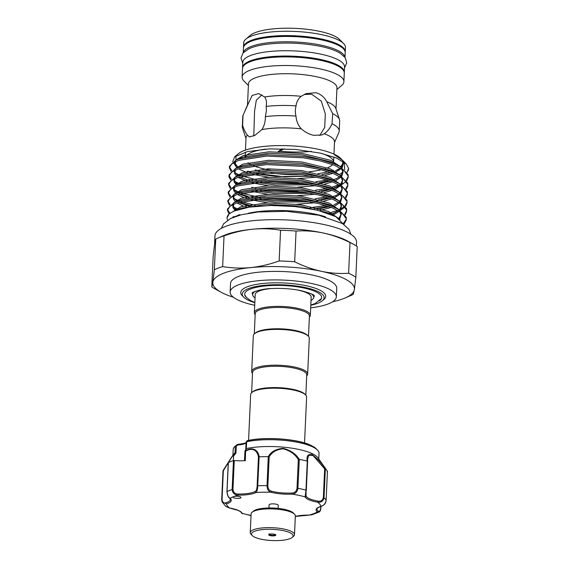 <?xml version="1.0" encoding="UTF-8"?>
<svg xmlns="http://www.w3.org/2000/svg" width="569" height="569" viewBox="0 0 569 569"><rect width="100%" height="100%" fill="white"/><g stroke="black" fill="none" stroke-linecap="round" stroke-linejoin="round"><path stroke-width="0.85" d="M344.273 72.69A50.933 13.727 -177.4 0 0 344.316 72.263A50.933 13.727 -177.4 0 0 320.632 59.482A50.933 13.727 -177.4 0 0 269.158 56.85A50.933 13.727 -177.4 0 0 242.55 67.64A50.933 13.727 -177.4 0 0 242.558 68.067M344.316 72.263L344.558 66.936A50.933 13.727 -177.4 0 0 320.873 54.155A50.933 13.727 -177.4 0 0 269.4 51.53A50.933 13.727 -177.4 0 0 242.792 62.313L242.55 67.64M344.935 57.291A50.933 13.727 -177.4 0 0 321.279 45.207A50.933 13.727 -177.4 0 0 243.297 52.675M344.992 57.369L345.205 52.661A50.933 13.727 -177.4 0 0 321.521 39.88A50.933 13.727 -177.4 0 0 270.047 37.255A50.933 13.727 -177.4 0 0 243.44 48.038L243.226 52.753M294.5 534.675L295.354 515.927A22.148 5.967 -177.4 0 0 294.543 514.212A22.148 5.967 -177.4 0 0 273.497 508.956A22.148 5.967 -177.4 0 0 252.067 512.285A22.148 5.967 -177.4 0 0 251.434 512.982A22.148 5.967 -177.4 0 0 251.107 513.914L250.253 532.662A22.148 5.967 2.6 0 1 250.58 531.723A22.148 5.967 2.6 0 1 274.414 527.804A22.148 5.967 2.6 0 1 294.5 534.675A22.148 5.967 2.6 0 1 294.173 535.607A22.148 5.967 2.6 0 1 293.54 536.304L292.217 537.421A20.818 5.612 -177.4 0 0 292.807 536.773A20.818 5.612 -177.4 0 0 275.88 529.561A20.818 5.612 -177.4 0 0 251.832 533.125A20.818 5.612 -177.4 0 0 252.28 535.607A20.818 5.612 -177.4 0 0 272.067 540.55A20.818 5.612 -177.4 0 0 292.217 537.421M252.28 535.607L251.064 534.369A22.148 5.967 2.6 0 1 250.253 532.662M268.831 534.632A3.542 0.953 2.6 0 1 272.643 534.006A3.542 0.953 2.6 0 1 275.858 535.109A3.542 0.953 2.6 0 1 275.809 535.258A3.542 0.953 2.6 0 1 271.996 535.884A3.542 0.953 2.6 0 1 268.781 534.782A3.542 0.953 2.6 0 1 268.831 534.632M252.067 512.285L253.397 511.168A20.818 5.612 2.6 0 1 273.54 508.039A20.818 5.612 2.6 0 1 293.327 512.982L294.543 514.212M268.931 507.968L269.073 504.909A4.609 1.245 2.6 0 1 269.137 504.717A4.609 1.245 2.6 0 1 274.094 503.899A4.609 1.245 2.6 0 1 278.277 505.329L278.134 508.387M229.67 508.089L225.772 506.396L229.784 508.067A0.889 0.37 -80 0 1 229.67 508.089L237.927 510.336C240.09 511.339 241.256 512.178 241.434 512.84A0.889 0.846 -23 0 0 242.209 513.345L251.029 515.642M235.04 452.917L235.274 446.146L237.109 444.624A0.889 0.811 -126 0 1 237.152 444.595L238.134 444.325L236.263 446.423L235.964 453.123L233.553 456.103L232.358 456.189A0.889 0.854 53.1 0 1 232.565 455.691L234.99 452.945L235.964 453.123M233.767 497.804A3.983 1.074 -177.4 0 0 238.205 498.394A3.983 1.074 -177.4 0 0 241.007 497.498A3.983 1.074 -177.4 0 0 240.274 496.837A3.983 1.074 -177.4 0 0 233.66 496.602A3.983 1.074 -177.4 0 0 233.041 497.135A3.983 1.074 -177.4 0 0 233.767 497.804M235.274 446.146A42.967 11.579 -177.4 0 0 235.054 446.324A42.967 11.579 -177.4 0 0 233.19 449.482L232.941 455.1M318.775 458.998L319.031 453.379A42.967 11.579 -177.4 0 0 317.466 450.065A42.967 11.579 -177.4 0 0 311.193 446.231A42.967 11.579 -177.4 0 0 246.669 441.757L246.306 448.585A42.967 11.579 2.6 0 1 310.88 453.045A42.967 11.579 2.6 0 1 317.915 457.782L326.891 470.456A52.711 14.204 2.6 0 1 327.417 471.352L327.075 471.865M228.34 462.789L227.031 491.552C227.365 495.08 228.375 497.327 230.082 498.295A22.589 6.088 2.6 0 1 226.405 503.878L222.102 501.844L221.69 499.625L223.005 470.684L233.902 453.97A42.967 11.579 2.6 0 1 234.99 452.945M221.704 499.596L223.012 470.698L232.55 455.691L233.553 456.103L233.347 460.648M232.557 455.549L232.55 455.691A0.889 0.875 -155.4 0 0 232.408 455.904L232.408 455.904A0.889 0.875 -155.4 0 0 232.33 456.224L232.33 456.253M246.306 448.585L245.623 450.655C254.443 445.854 258.653 452.006 259.137 456.815A52.711 14.204 2.6 0 1 268.262 456.644C271.015 451.722 276.001 448.962 283.213 448.351C290.553 450.25 295.916 453.927 299.301 459.403A52.711 14.204 2.6 0 1 307.21 461.082C306.414 456.16 307.929 453.941 311.755 454.425C316.449 457.576 320.987 462.369 325.361 468.799A52.711 14.204 2.6 0 1 326.891 470.456M248.568 440.399L250.652 394.552A28.016 7.546 2.6 0 1 251.868 392.496L252.75 391.749A27.127 7.312 2.6 0 1 255.773 390.099A27.127 7.312 2.6 0 1 282.622 387.902A27.127 7.312 2.6 0 1 304.785 394.111L305.603 394.936A28.016 7.546 2.6 0 1 306.62 397.098L304.543 442.945M251.868 392.496A28.016 7.546 2.6 0 1 254.983 390.789A28.016 7.546 2.6 0 1 282.715 388.52A28.016 7.546 2.6 0 1 305.603 394.936M306.698 375.931A28.016 7.546 -177.4 0 0 307.665 374.089L309.294 338.299A28.016 7.546 -177.4 0 0 308.27 336.137L307.459 335.312A27.127 7.312 -177.4 0 0 285.297 329.102A27.127 7.312 -177.4 0 0 258.44 331.3A27.127 7.312 -177.4 0 0 255.424 332.95L254.535 333.697A28.016 7.546 -177.4 0 0 253.319 335.753L251.697 371.543A28.016 7.546 -177.4 0 0 252.494 373.47M308.27 336.137A28.016 7.546 -177.4 0 0 285.389 329.721A28.016 7.546 -177.4 0 0 257.65 331.99A28.016 7.546 -177.4 0 0 254.535 333.697M307.665 374.089A28.016 7.546 -177.4 0 0 287.637 365.91A28.016 7.546 -177.4 0 0 256.029 367.78A28.016 7.546 -177.4 0 0 251.697 371.543M305.823 395.178L306.748 374.9A27.127 7.312 -177.4 0 0 287.345 366.977A27.127 7.312 -177.4 0 0 256.74 368.79A27.127 7.312 -177.4 0 0 252.544 372.439L251.619 392.717M254.293 333.911L255.211 313.64A27.127 7.312 2.6 0 1 259.407 309.991A27.127 7.312 2.6 0 1 290.012 308.178A27.127 7.312 2.6 0 1 309.415 316.101L308.49 336.371M255.168 314.664A28.016 7.546 2.6 0 1 254.364 312.744A28.016 7.546 2.6 0 1 258.696 308.981A28.016 7.546 2.6 0 1 290.304 307.104A28.016 7.546 2.6 0 1 310.34 315.29A28.016 7.546 2.6 0 1 309.365 317.125M254.364 312.744L255.189 294.635A28.016 7.546 2.6 0 1 259.521 290.873A28.016 7.546 2.6 0 1 270.766 288.611M296.193 289.763A28.016 7.546 2.6 0 1 311.158 297.174L310.34 315.29M311.179 293.803A30.562 8.236 2.6 0 1 313.704 297.295A30.562 8.236 2.6 0 1 311.008 300.468M313.704 297.295L313.775 295.802A30.562 8.236 -177.4 0 0 313.747 295.332M310.802 305.041L315.112 303.569L321.314 298.618A38.536 10.384 -177.4 0 0 321.67 297.48M314.237 295.809A31.032 8.364 2.6 0 1 313.704 297.253M254.827 302.687A40.968 11.039 2.6 0 1 243.745 297.21A40.968 11.039 2.6 0 1 248.582 288.547A40.968 11.039 2.6 0 1 300.233 286.577A40.968 11.039 2.6 0 1 322.324 300.781A40.968 11.039 2.6 0 1 317.772 303.27A40.968 11.039 2.6 0 1 310.795 305.226M322.324 300.781L323.875 299.472A42.519 11.458 -177.4 0 0 300.944 284.735A42.519 11.458 -177.4 0 0 247.344 286.776A42.519 11.458 -177.4 0 0 242.316 295.766L243.745 297.21M244.691 293.988A38.536 10.384 -177.4 0 0 244.947 295.147L246.363 297.374L250.673 300.645L254.834 302.502M246.469 297.495A38.536 10.384 2.6 0 1 244.677 294.159A38.536 10.384 2.6 0 1 250.637 288.981A38.536 10.384 2.6 0 1 294.109 286.399A38.536 10.384 2.6 0 1 321.67 297.658A38.536 10.384 2.6 0 1 319.586 300.816M356.379 245.979L356.55 242.238A70.869 19.097 -177.4 0 0 323.597 224.463A70.869 19.097 -177.4 0 0 251.982 220.8A70.869 19.097 -177.4 0 0 214.961 235.808L214.591 244.065M332.645 301.755A70.869 19.097 -177.4 0 0 345.134 297.957A70.869 19.097 -177.4 0 0 354.373 289.642A70.869 19.097 -177.4 0 0 321.471 271.335C330.539 273.205 339.593 273.845 348.612 273.262L350.006 242.536C341.208 238.155 332.282 234.976 323.213 232.984A70.869 19.097 -177.4 0 0 252.472 229.236A70.869 19.097 -177.4 0 0 223.866 235.488L217.735 238.134A77.733 20.946 -177.4 0 0 215.743 239.058L214.627 243.795L213.169 256.164L211.775 286.89L212.884 282.146A70.869 19.097 -177.4 0 0 221.284 292.331A70.869 19.097 -177.4 0 0 233.375 297.246M310.674 307.85A53.152 14.325 -177.4 0 0 336.336 296.826L336.727 288.305A53.152 14.325 -177.4 0 0 312.011 274.976A53.152 14.325 -177.4 0 0 258.298 272.231A53.152 14.325 -177.4 0 0 230.53 283.483L230.146 292.004A53.152 14.325 -177.4 0 0 254.706 305.304M336.336 296.826A53.152 14.325 -177.4 0 0 311.62 283.497A53.152 14.325 -177.4 0 0 257.906 280.752A53.152 14.325 -177.4 0 0 230.146 292.004M245.886 39.097L250.31 35.363A46.509 12.532 2.6 0 1 319.586 31.338A46.509 12.532 2.6 0 1 339.515 39.41L343.584 43.536A50.933 13.727 -177.4 0 0 321.762 34.688A50.933 13.727 -177.4 0 0 245.886 39.097A50.933 13.727 -177.4 0 0 243.681 42.839L243.482 47.184A50.933 13.727 -177.4 0 0 243.489 47.618M336.002 108.978L336.962 87.811A44.29 11.935 -177.4 0 0 316.364 76.701A44.29 11.935 -177.4 0 0 271.605 74.411A44.29 11.935 -177.4 0 0 248.468 83.792L247.508 104.959M336.884 89.511L341.685 85.464A50.933 13.727 -177.4 0 0 343.889 81.723A50.933 13.727 -177.4 0 0 320.205 68.941A50.933 13.727 -177.4 0 0 268.732 66.31A50.933 13.727 -177.4 0 0 242.124 77.1A50.933 13.727 -177.4 0 0 243.98 81.033L248.39 85.492M343.889 81.723L344.281 73.117A50.933 13.727 -177.4 0 0 320.596 60.335A50.933 13.727 -177.4 0 0 269.116 57.704A50.933 13.727 -177.4 0 0 242.515 68.493L242.124 77.1M345.205 52.234A50.933 13.727 -177.4 0 0 345.248 51.807A50.933 13.727 -177.4 0 0 321.563 39.033A50.933 13.727 -177.4 0 0 270.083 36.402A50.933 13.727 -177.4 0 0 243.482 47.184M325.475 216.81A54.482 14.68 -177.4 0 0 315.468 214.193A54.482 14.68 -177.4 0 0 248.219 213.304M229.122 213.894A59.574 16.053 -177.4 0 0 227.088 217.785L229.122 213.894L233.895 211.099L249.378 207.109L270.951 205.473L294.998 206.547L317.445 210.203L335.881 216.668L343.327 224.058M227.088 217.785A59.574 16.053 -177.4 0 0 227.628 220.182M240.011 215.075L239.691 214.62L230.495 218.539M256.306 179.712L242.302 176.098M239.755 175.152L235.196 173.026M231.796 170.693L229.456 166.973M229.364 167.627L229.428 166.312L236.043 160.045L238.603 159.057L266.868 154.761L303.533 156.518L320.617 159.654L334.586 163.986L339.992 166.504L348.143 174.64L348.192 177.293L348.079 175.956L344.01 170.451L334.522 165.302L320.553 160.97L303.476 157.833L266.804 156.077L238.539 160.373L231.811 163.73L229.364 167.627L231.028 171.319M248.923 179.399L252.444 180.245M255.922 188.232L251.697 187.357M239.364 183.673L233.937 181.042M231.412 179.221L229.065 175.494M228.98 176.148L229.037 174.839L235.651 168.566L238.212 167.585L266.477 163.282L303.149 165.038L320.226 168.175L334.195 172.514L339.608 175.032L347.751 183.161L347.808 185.814L347.695 184.477L343.619 178.972L334.138 173.822L320.169 169.491L303.085 166.354L266.42 164.597L238.155 168.893L231.419 172.251L228.98 176.148L229.101 177.286L230.637 179.84M234.421 182.677L237.991 184.441M260.446 197.614L241.526 193.14M238.98 192.194L233.553 189.562M231.028 187.742L228.681 184.015M228.589 184.669L228.653 183.36L235.267 177.087L237.828 176.106L266.093 171.802L302.758 173.566L319.842 176.696L333.811 181.034L339.216 183.552L347.367 191.689L347.424 194.335L347.303 192.998L343.235 187.5L333.747 182.35L319.785 178.012L302.701 174.875L266.036 173.118L237.764 177.421L231.035 180.771L228.589 184.669L230.253 188.36M234.03 191.198L234.584 191.504M239.414 193.702L248.155 196.447M251.676 197.287L255.317 198.04M255.147 205.281L241.135 201.661M239.087 200.914L234.037 198.595M230.637 196.262L228.297 192.542M228.205 193.197L228.261 191.881L234.883 185.608L237.437 184.626L265.709 180.33L302.374 182.087L319.458 185.224L333.42 189.555L338.832 192.073L346.976 200.21L347.033 202.863L346.919 201.518L342.851 196.021L333.363 190.871L319.394 186.532L302.317 183.403L265.645 181.639L237.38 185.942L230.651 189.292L228.205 193.197L229.862 196.881M239.023 202.223L251.285 205.807M238.205 209.236L232.778 206.604M230.253 204.783L227.906 201.063M227.82 201.718L227.877 200.402L234.492 194.136L237.053 193.147L265.318 188.851L301.99 190.608L319.067 193.744L333.036 198.076L338.448 200.594L346.592 208.731L346.649 211.383L346.535 210.046L342.46 204.541L332.979 199.392L319.01 195.053L301.926 191.924L265.261 190.16L236.996 194.463L230.26 197.82L227.82 201.718L229.478 205.409M233.254 208.24L236.796 209.997M229.869 213.311L227.522 209.584M227.429 210.238L227.493 208.923L234.108 202.656L236.668 201.668L264.934 197.372L301.598 199.129L318.683 202.265L332.652 206.597L338.057 209.115L346.208 217.251L346.258 219.904L346.144 218.567L342.076 213.062L332.588 207.913L318.619 203.581L301.542 200.444L264.87 198.688L236.604 202.984L229.876 206.341L227.429 210.238L229.094 213.93M233.041 216.86L233.425 217.073M348.185 176.632L346.251 180.16M342.488 183.019L340.66 183.986M338.96 184.754L332.246 187.066M326.492 188.46L315.546 190.231M298.056 191.44L267.956 190.067M260.773 190.409L273.867 191.995L305.503 192.436M318.967 191.084L328.889 189.228M333.889 187.877L340.234 185.473M341.45 184.868L346.187 181.475M346.741 180.842L348.192 177.293M347.794 185.16L345.86 188.688M326.108 196.988L315.162 198.752M297.672 199.961L267.565 198.595M260.389 198.93L273.476 200.523L305.119 200.957M318.583 199.605L328.505 197.749M331.578 196.959L336.251 195.48M346.35 189.363L347.808 185.814M347.41 193.68L345.475 197.208M325.724 205.509L310.141 207.763M314.244 208.645L328.114 206.277M345.966 197.884L347.424 194.335M347.019 202.201L345.091 205.729M344.444 206.355L341.322 208.588M337.801 210.324L328.299 213.361M330.354 214.129L330.802 214.008M332.73 213.446L335.475 212.522M340.29 210.438L345.027 207.045M345.582 206.405L347.033 202.863M346.635 210.722L344.7 214.25M339.366 217.948L338.591 218.318M345.191 214.933L346.649 211.383M346.251 219.243L343.249 223.766M343.896 224.449L346.258 219.904M341.848 159.569L340.831 158.495A53.507 14.417 -177.4 0 0 317.907 149.206A53.507 14.417 -177.4 0 0 238.205 153.836L234.67 156.824L232.636 161.859M236.754 155.387A53.507 14.417 -177.4 0 0 236.37 159.903M255.31 169.896A53.507 14.417 -177.4 0 0 259.414 170.899M347.012 172.151A59.574 16.053 -177.4 0 0 348.584 168.737A59.574 16.053 -177.4 0 0 348.584 168.324L346.201 163.929L336.45 158.011L320.447 153.125L295.482 149.434L269.393 148.893L247.565 151.567L234.67 156.816M233.07 162.855L238.333 167.343M247.856 171.184L250.872 172.051M257.807 173.659L284.792 176.788L311.058 176.184M265.723 149.099A44.29 11.935 -177.4 0 0 245.275 157.243M247.999 162.72A44.29 11.935 -177.4 0 0 251.185 164.647M253.39 165.65A44.29 11.935 -177.4 0 0 265.687 169.299A44.29 11.935 -177.4 0 0 270.609 170.231M301.172 96.303C298.12 98.85 296.428 102.043 296.1 105.884C295.126 109.227 295.091 112.612 296.001 116.055C296.3 120.977 298.064 125.244 301.3 128.857C305.204 132.2 309.337 134.362 313.704 135.33L321.962 134.953L324.23 133.736C327.524 131.503 330.127 128.167 332.033 123.722L332.68 113.672L326.734 101.744C324.245 96.929 320.546 93.921 315.639 92.719L306.051 93.615L301.172 96.303A44.29 11.935 -177.4 0 0 264.663 96.986L258.689 93.6L252.188 95.436L248.497 103.202A44.29 11.935 -177.4 0 0 247.764 104.362L244.983 110.791M301.3 128.857A44.29 11.935 -177.4 0 0 261.911 129.59C264.279 125.863 265.439 121.546 265.374 116.624L266.413 110.82L266.15 106.446C266.897 102.598 266.399 99.44 264.663 96.986M248.497 103.202L243.013 115.351L242.593 125.393C244.044 129.789 245.652 133.046 247.408 135.173L249.471 136.923L254.862 135.386L261.911 129.59M247.408 135.173A44.29 11.935 -177.4 0 0 246.007 137.947L245.459 150.109M282.011 148.744L278.12 151.674M284.4 148.808L278.255 151.674M261.868 94.867L256.306 100.229L254.556 111.133L253.795 135.963M326.734 101.744A44.29 11.935 -177.4 0 1 335.795 108.359L339.48 119.554A48.5 13.073 -177.4 0 1 339.672 120.898L339.209 131.041A48.5 13.073 -177.4 0 1 338.932 132.278L338.256 133.85M319.778 135.55L324.707 127.371L325.319 113.949L321.321 101.19L311.734 94.226L304.074 94.497M243.013 115.351A48.5 13.073 -177.4 0 0 242.771 116.496L242.309 126.638A48.5 13.073 -177.4 0 0 242.501 127.975L245.986 138.559M339.48 119.554A48.5 13.073 -177.4 0 0 332.68 113.672M296.1 105.884A48.5 13.073 -177.4 0 0 266.15 106.446M242.593 125.393A48.5 13.073 -177.4 0 0 242.309 126.638M296.001 116.055A48.5 13.073 -177.4 0 0 265.374 116.624M339.209 131.041A48.5 13.073 -177.4 0 0 332.033 123.722M279.898 151.141A44.29 11.935 -177.4 0 0 311.293 151.354M333.953 154.128L334.501 141.965A44.29 11.935 -177.4 0 0 324.23 133.736M309.209 171.71A44.29 11.935 -177.4 0 0 321.378 169.79M323.896 169.114A44.29 11.935 -177.4 0 0 325.511 168.602M327.588 167.812A44.29 11.935 -177.4 0 0 332.581 164.555M333.548 161.568A44.29 11.935 -177.4 0 0 321.67 153.402M270.979 172.983A53.507 14.417 -177.4 0 0 301.79 174.754M317.979 173.588A53.507 14.417 -177.4 0 0 328.263 171.731M331.499 170.842A53.507 14.417 -177.4 0 0 333.427 170.216M340.319 166.681A53.507 14.417 -177.4 0 0 342.559 161.098M341.571 159.327A53.507 14.417 -177.4 0 0 341.051 158.723M326.492 179.825L323.555 180.586A59.574 16.053 -177.4 0 0 327.083 180.003M341.265 158.936L337.573 156.191L334.437 154.796L342.659 160.344L346.201 163.929M344.238 162.243L344.714 169.669M343.143 171.738L339.906 174.32M337.161 170.046L340.347 168.047L335.369 170.885M322.018 174.676L330.767 172.563M323.555 180.586L315.93 181.71M298.448 182.919L268.34 181.547M261.157 181.881L274.251 183.474L305.894 183.915M319.351 182.564L329.28 180.707M334.28 179.356L337.04 178.431M347.126 172.322L348.584 168.324M345.248 51.807L345.447 47.462A50.933 13.727 -177.4 0 0 343.584 43.536M345.134 297.957L351.265 295.311A77.733 20.946 -177.4 0 0 353.257 294.386L354.373 289.642L355.831 277.274L357.225 246.555A77.733 20.946 -177.4 0 0 353.577 244.3L347.716 241.114A70.869 19.097 -177.4 0 0 323.213 232.984C314.045 231.106 304.998 230.466 296.072 231.057L294.671 261.776C303.377 266.121 312.31 269.308 321.471 271.335A70.869 19.097 -177.4 0 0 250.73 267.586A70.869 19.097 -177.4 0 0 212.884 282.146L214.342 269.777L215.743 239.058M355.831 277.274A77.733 20.946 -177.4 0 0 348.612 273.262M211.775 286.89A77.733 20.946 -177.4 0 0 215.423 289.144L221.284 292.331M250.73 267.586C260.261 266.569 269.734 264.365 279.159 260.958L280.553 230.232C271.342 228.681 261.982 228.347 252.472 229.236C242.935 230.246 233.461 232.458 224.044 235.865L222.65 266.584C231.86 268.141 241.22 268.468 250.73 267.586M294.671 261.776A77.733 20.946 -177.4 0 0 279.159 260.958M222.65 266.584A77.733 20.946 -177.4 0 0 214.342 269.777M353.577 244.3A77.733 20.946 -177.4 0 0 350.006 242.536M296.072 231.057A77.733 20.946 -177.4 0 0 280.553 230.232M224.044 235.865A77.733 20.946 -177.4 0 0 217.735 238.134M252.65 294.479A31.032 8.364 2.6 0 1 252.245 292.999M252.785 292.566A30.562 8.236 -177.4 0 0 252.714 293.028L252.643 294.522A30.562 8.236 2.6 0 1 255.474 291.271M255.04 297.921A30.562 8.236 2.6 0 1 252.643 294.522M228.24 462.867L223.347 470.755L222.038 499.454C222.422 502.278 223.653 503.409 225.751 502.847A21.7 5.846 -177.4 0 0 230.424 499.482L229.549 498.124A0.889 0.804 130 0 0 230.082 498.295A47.391 12.774 -177.4 0 1 233.66 496.602A47.391 12.774 -177.4 0 1 238.297 495.137C234.613 494.923 232.557 493.074 232.138 489.589L233.454 460.613L234.272 460.556L232.956 489.532C233.347 492.47 235.104 493.977 238.233 494.041L238.297 495.137A22.589 6.088 2.6 0 0 255.915 492.519C257.017 491.602 257.622 489.361 257.729 485.798A52.711 14.204 2.6 0 1 267.046 485.62L268.262 456.644M232.351 456.061L228.439 462.533M238.233 494.041A21.7 5.846 -177.4 0 0 255.154 491.531C256.356 490.827 257.017 488.963 257.131 485.947L258.44 457.256C257.977 452.604 254.179 446.338 245.744 451.089L244.997 451.701L245.509 450.705L244.997 451.701M245.623 450.655L245.31 460.655A21.7 5.846 2.6 0 1 234.272 460.556M246.377 441.7L247.031 440.804A0.889 0.605 -102.7 0 1 247.245 440.683C264.194 436.579 296.221 438.685 309.828 444.823L316.072 448.656A41.452 11.174 -177.4 0 0 310.02 444.958A41.452 11.174 -177.4 0 0 247.031 440.804L246.669 441.757M306.307 490.258L307.609 461.615L307.21 461.082M299.301 459.403L297.9 488.358C297.338 491.865 295.418 493.785 292.146 494.127L291.904 493.039C294.792 492.861 296.499 491.296 297.011 488.337L298.312 459.638C295.204 454.311 290.169 450.705 283.213 448.813C276.392 449.496 271.705 452.241 269.165 457.049L268.355 456.658M325.361 468.799L324.017 497.747C323.228 501.125 321.08 502.598 317.566 502.171A22.589 6.088 2.6 0 1 305.14 496.893A47.391 12.774 -177.4 0 0 292.146 494.127A22.589 6.088 2.6 0 1 270.908 492.242C268.397 491.388 267.11 489.184 267.046 485.62L267.864 485.748C267.956 488.757 269.165 490.585 271.498 491.225A21.7 5.846 -177.4 0 0 291.904 493.039M259.137 456.815L257.729 485.798L257.131 485.947M228.347 462.583A52.711 14.204 2.6 0 1 233.454 460.613M222.038 499.454L222.102 501.844L225.772 506.396M295.332 516.375A22.589 6.088 2.6 0 1 309.052 515.101L311.855 514.803L319.045 512.05L317.267 511.944A0.889 0.804 -50 0 0 318.149 511.047C319.337 511.901 320.198 510.962 320.731 508.217L320.809 506.488M311.855 514.803L309.052 515.101A47.391 12.774 -177.4 0 0 317.267 511.944A22.589 6.088 2.6 0 1 320.937 506.36C323.647 505.784 325.368 503.778 326.115 500.35L327.431 471.388M318.149 511.047A21.7 5.846 -177.4 0 1 317.004 509.049C316.72 508.409 318.128 507.512 321.236 506.36L321.236 506.36A0.889 0.676 73.3 0 1 320.937 506.36A47.391 12.774 -177.4 0 0 317.566 502.171A0.889 0.37 -80 0 0 317.993 501.118C320.88 501.588 322.666 500.4 323.356 497.562L324.657 468.863L313.121 455.598L308.803 455.278L307.552 459.29L307.573 461.11M306.058 496.047A0.889 0.846 -23 0 1 305.14 496.893L305.973 490.08L306.058 496.047A21.7 5.846 -177.4 0 0 317.993 501.118M235.346 446.11L236.263 446.423M246.05 442.803A13.286 3.578 2.6 0 1 237.878 444.972L237.109 444.624A41.452 11.174 -177.4 0 0 236.569 445.05L237.152 444.595M245.787 449.346L246.185 448.628L245.787 449.346M246.085 442.639L246.498 441.821L246.071 442.433L245.765 449.105M238.226 444.361L238.134 444.325C243.852 443.55 246.533 442.902 246.171 442.383L246.413 442.028M247.245 440.683L246.128 442.191M323.356 497.562L324.017 497.747A52.711 14.204 2.6 0 1 326.115 500.35L326.122 500.386C325.468 504.248 324.302 504.817 321.236 506.36A0.889 0.676 73.3 0 0 321.471 506.211M251.036 515.393A47.391 12.774 -177.4 0 1 242.209 513.345A22.589 6.088 2.6 0 0 238.233 510.372A22.589 6.088 2.6 0 0 229.784 508.067A47.391 12.774 -177.4 0 1 226.405 503.878A0.889 0.676 -106.7 0 1 225.751 502.847M255.154 491.531A0.889 0.768 63.2 0 0 255.915 492.519A47.391 12.774 -177.4 0 1 270.908 492.242A0.889 0.519 -75.7 0 0 271.498 491.225M258.44 457.256L259.044 456.829M245.424 451.16A0.889 0.505 -106 0 1 245.509 450.705M298.312 459.638L299.216 459.396M324.657 468.863L325.333 468.785M269.934 534.519A2.44 0.654 -177.4 0 0 271.911 535.365A2.44 0.654 -177.4 0 0 274.727 534.945A2.44 0.654 -177.4 0 0 272.743 534.106A2.44 0.654 -177.4 0 0 269.934 534.519M334.522 215.957L328.427 212.977L300.069 206.078L266.577 204.399L240.765 208.254L233.895 211.099M232.949 216.903L233.212 217.315M339.665 219.115L341.194 214.257L339.807 211.483M335.667 207.913L328.811 204.456L300.453 197.557L266.968 195.878L241.156 199.733L234.108 202.656M233.596 204.171L232.892 207.322L235.246 210.516M332.872 215.182L339.423 211.248M340.219 210.395L341.578 205.736L340.198 202.962M336.051 199.385L329.202 195.935L300.845 189.036L267.352 187.357L241.541 191.212L237.06 193.147M233.98 195.644L233.276 198.794L235.673 202.023M236.86 202.898L243.269 206.028M245.673 206.881L247.415 207.429M320.56 210.281L331.314 207.415M334.913 205.921L339.807 202.728M340.611 201.874L341.962 197.215L340.582 194.442M336.443 190.864L329.586 187.407L301.229 180.515L267.743 178.837L241.925 182.685L237.444 184.626M234.371 187.123L233.66 190.274L235.338 192.863M237.252 194.378L243.653 197.507M246.064 198.353L248.041 198.979M251.135 199.833L267.928 202.877M296.961 204.2L314.984 202.756M323.839 201.149L331.706 198.894M333.811 198.069L340.198 194.2M340.995 193.353L342.353 188.695L340.966 185.921M336.827 182.343L329.97 178.886L301.62 171.994L268.127 170.316L242.316 174.164L235.267 177.087M234.755 178.602L234.051 181.753L236.412 184.953M251.519 191.312L268.312 194.356M297.345 195.679L315.368 194.228M324.223 192.628L332.09 190.373M335.689 188.88L340.582 185.679M341.386 184.825L342.737 180.174L341.357 177.393M339.608 175.032L330.361 170.366L302.004 163.474L268.518 161.788L242.7 165.643L235.651 168.566M235.139 170.081L234.435 173.232L236.796 176.426M238.02 177.329L246.839 181.312M251.911 182.784L268.696 185.835M297.736 187.158L315.752 185.707M324.607 184.107L332.481 181.852M336.073 180.359L340.973 177.158M341.77 176.305L343.128 171.646L341.741 168.872M339.992 166.504L330.745 161.845L302.388 154.946L268.902 153.267L243.091 157.122L238.61 159.057M235.53 161.56L234.826 164.711L236.498 167.3M238.411 168.808L247.223 172.791M252.295 174.263L269.087 177.315M298.12 178.63L316.144 177.187M324.999 175.586L332.865 173.325M334.97 172.507L341.357 168.637M342.154 167.784L343.512 163.125L342.723 161.205M336.002 155.6L334.437 154.796M340.162 219.52L328.491 211.497L300.133 204.605L266.648 202.927L240.836 206.775L233.105 211.455M233.809 216.505L234.208 216.924M341.272 214.748L341.151 212.379M340.113 210.324L328.882 202.977L300.524 196.085L267.032 194.406L241.22 198.254L233.496 202.927M232.87 204.506L232.956 205.843L236.683 210.032M331.094 214.428L334.117 213.19M340.497 201.803L329.266 194.456L300.909 187.564L267.423 185.878L241.605 189.733L233.887 194.406M233.254 195.985L233.34 197.322L237.088 201.526L233.724 197.806L234.179 195.558M238.61 202.429L250.879 206.896M317.324 209.392L329.252 206.661M333.768 204.996L338.818 202.151L333.768 204.996M339.771 201.348L342.047 197.706M340.888 193.282L329.65 185.935L301.3 179.036L267.807 177.357L241.996 181.212L234.272 185.885M233.646 187.464L233.731 188.801L236.306 192.166M239.001 193.908L248.966 197.749M255.41 199.335L274.621 202.087L310.411 201.846M314.579 201.341L317.708 200.871M321.016 200.281L329.636 198.14M339.188 193.616L334.885 196.149M341.272 184.761L330.041 177.414L301.684 170.515L268.198 168.837L242.38 172.692L234.656 177.357M234.03 178.943L234.115 180.281L237.863 184.484M255.801 190.814L275.005 193.567L310.802 193.325M321.4 191.76L330.02 189.619M334.259 188.076L335.276 187.628M341.663 176.234L330.425 168.893L302.068 161.994L268.582 160.316L242.771 164.171L235.047 168.837M234.421 170.423L234.506 171.753L238.247 175.963M239.769 176.867L249.741 180.707M256.185 182.293L275.396 185.046L311.186 184.804M318.484 183.83L330.411 181.091M339.963 176.568L335.66 179.107M342.047 167.713L330.817 160.366L302.459 153.474L268.966 151.795L243.155 155.643L235.431 160.316M234.805 161.902L234.89 163.232L237.465 166.603M247.295 171.312L250.132 172.187M256.576 173.773L275.78 176.525L311.577 176.283M322.175 174.719L330.795 172.571M247.479 440.698A40.826 11.003 2.6 0 1 306.819 443.749M297.011 488.337L297.9 488.358A52.711 14.204 2.6 0 1 305.973 490.08L307.288 461.11M227.024 491.765L227.031 491.552A52.711 14.204 2.6 0 1 232.138 489.589L232.956 489.532M269.165 457.049L267.864 485.748M327.438 471.445L326.108 500.421M305.937 494.781L307.623 461.551M242.75 63.358L240.972 57.96L243.041 52.96L248.788 48.849C252.792 46.985 257.977 45.563 264.357 44.581C282.821 42.056 301.662 42.675 320.859 46.438C329.081 48.173 335.511 50.428 340.141 53.187L345.163 57.611L346.77 62.768L344.515 67.981M269.052 533.729C269.137 534.625 269.713 535.123 270.787 535.223C273.974 535.507 275.552 535.287 275.503 534.583M236.569 445.05L235.054 446.324M316.072 448.656L317.466 450.065M252.152 293.106C251.413 292.409 262.124 288.519 271.897 288.547C282.174 288.078 291.904 288.782 301.101 290.667C309.856 293.028 314.266 294.778 314.323 295.923M350.867 234.257L349.053 229.492L342.623 223.61L318.832 215.224L286.684 211.319L258.148 211.981L241.142 214.783L230.445 218.56L223.553 223.837L221.348 228.375M245.367 152.108L245.132 157.279M278.49 151.681L280.033 151.084M334.472 142.577L338.249 133.85M333.818 156.973L333.612 161.596M335.881 216.668L334.515 215.957M233.852 216.483L234.243 216.91M338.057 209.115L335.653 207.905M339.657 211.391L340.888 214.684L338.832 218.489M233.788 204.079L233.333 206.327L236.562 209.954M338.448 200.594L336.044 199.385M340.042 202.87L341.272 206.163L339.565 209.627M338.413 210.658L333.384 213.517M338.832 192.073L336.428 190.857M340.433 194.349L341.663 197.642L339.729 201.326M234.883 185.608L237.465 184.619M234.563 187.037L234.108 189.285L236.313 192.158M340.817 185.821L342.047 189.121L340.12 192.806M234.947 178.517L234.492 180.764L237.721 184.384M341.208 177.3L342.438 180.601L340.724 184.064M339.572 185.096L334.544 187.955L339.152 185.963M235.338 169.996L234.883 172.243L238.105 175.864M341.592 168.78L342.823 172.073L341.108 175.544M236.043 160.045L238.624 159.05M235.722 161.475L235.267 163.723L237.472 166.596M342.524 161.077L343.207 163.552L341.279 167.236M235.303 209.364L233.809 208.553M237.622 184.427L234.976 182.983M339.216 183.552L334.807 181.148M234.492 194.136L239.101 192.144M307.623 461.502L307.545 459.325M244.492 460.705L244.905 451.502L245.787 449.041M319.053 512.05C319.892 511.88 320.496 510.649 320.88 508.359L320.966 506.438M295.332 516.446L309.081 515.137M241.434 512.84L242.174 513.672M229.549 498.124C228.148 497.242 227.273 495.087 226.939 491.659L228.254 462.682"/></g></svg>
